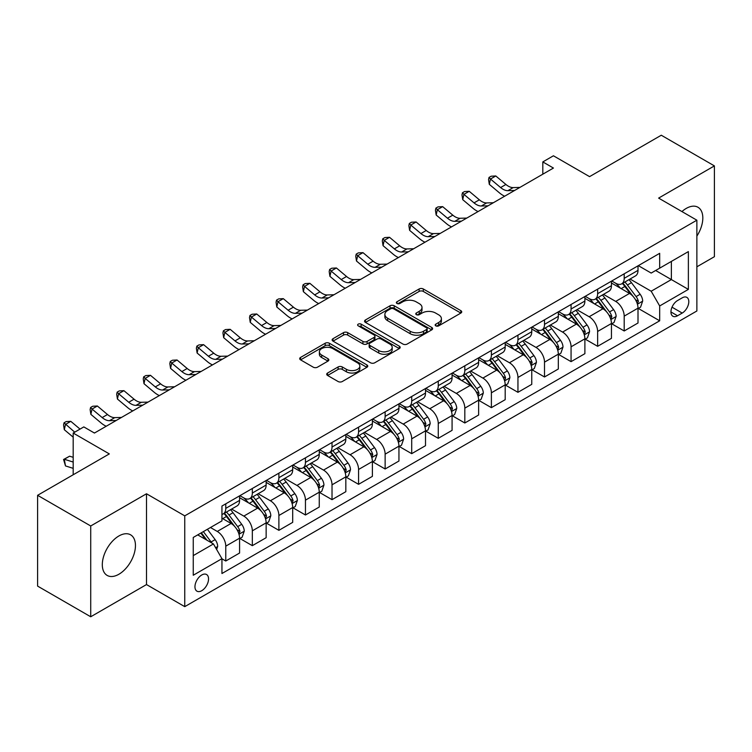 <?xml version="1.0" encoding="UTF-8"?>
<svg xmlns="http://www.w3.org/2000/svg" width="752" height="752" viewBox="0 0 752 752"><rect width="100%" height="100%" fill="white"/><g stroke="black" fill="none" stroke-linecap="round" stroke-linejoin="round"><path stroke-width="1.13" d="M435.775 325.86A2.068 1.194 0 0 0 438.689 325.86L460.854 313.067A2.952 1.701 0 0 0 461.719 311.854A2.952 1.701 0 0 0 460.854 310.651L423.31 288.975A2.952 1.701 0 0 0 419.137 288.975L396.971 301.778A2.068 1.194 0 0 0 396.37 302.614A2.068 1.194 0 0 0 396.971 303.46A2.068 1.194 0 0 0 399.895 303.46L402.762 301.806A9.438 5.452 0 0 1 416.11 301.806L419.24 303.611A9.438 5.452 0 0 1 422.004 307.465A9.438 5.452 0 0 1 419.24 311.319L416.373 312.973A2.068 1.194 0 0 0 415.771 313.819A2.068 1.194 0 0 0 416.373 314.656A2.068 1.194 0 0 0 419.296 314.656L422.163 313.001A9.438 5.452 0 0 1 435.511 313.001L438.642 314.806A9.438 5.452 0 0 1 441.405 318.66A9.438 5.452 0 0 1 438.642 322.514L435.775 324.168A2.068 1.194 0 0 0 435.164 325.014A2.068 1.194 0 0 0 435.775 325.86L435.775 324.168M118.882 574.255A23.444 13.536 120 0 0 134.194 553.604A23.444 13.536 120 0 0 130.604 534.822A23.444 13.536 120 0 0 118.882 535.979A23.444 13.536 120 0 0 103.569 556.63A23.444 13.536 120 0 0 107.16 575.421A23.444 13.536 120 0 0 118.882 574.255M696.869 236.109A23.444 13.536 120 0 0 697.969 207.251A23.444 13.536 120 0 0 686.247 208.417A23.444 13.536 120 0 0 681.932 211.566M201.752 590.696A9.616 5.555 120 0 0 208.031 582.227A9.616 5.555 120 0 0 206.565 574.519A9.616 5.555 120 0 0 201.752 574.989A9.616 5.555 120 0 0 195.473 583.467A9.616 5.555 120 0 0 196.949 591.175A9.616 5.555 120 0 0 201.752 590.696M327.571 373.03A2.952 1.701 0 0 0 326.706 374.233A2.952 1.701 0 0 0 327.571 375.445L338.109 381.527A2.952 1.701 0 0 0 342.273 381.527L366.891 367.314A2.952 1.701 0 0 0 367.756 366.111A2.952 1.701 0 0 0 366.891 364.908L329.348 343.232A2.952 1.701 0 0 0 325.174 343.232L300.556 357.435A2.952 1.701 0 0 0 299.7 358.638A2.952 1.701 0 0 0 300.556 359.851L313.283 367.192A2.952 1.701 0 0 0 317.457 367.192L327.985 361.11A2.952 1.701 0 0 0 328.85 359.907A2.952 1.701 0 0 0 327.985 358.704L321.677 355.057A7.887 4.559 0 0 1 319.365 351.842A7.887 4.559 0 0 1 324.234 347.631A7.887 4.559 0 0 1 332.835 348.618L357.557 362.887A7.887 4.559 0 0 1 359.87 366.111A7.887 4.559 0 0 1 354.991 370.313A7.887 4.559 0 0 1 346.399 369.326L342.273 366.948A2.952 1.701 0 0 0 338.109 366.948L327.571 373.03L327.571 375.445M696.869 266.81L714.4 256.695L714.4 165.901L661.281 135.228L589.559 176.635L553.434 155.786L542.812 161.915L553.434 168.053L94.442 433.049L83.82 426.91L73.188 433.049L73.188 474.756M90.719 525.977L90.719 616.772L146.508 584.567L146.508 493.773L90.719 525.977L37.6 495.305L109.322 453.907L73.188 433.049M146.508 493.773L184.757 515.863L696.869 220.195L696.869 310.98L184.757 606.648L184.757 515.863M714.4 165.901L658.62 198.105L696.869 220.195M402.969 344.068A2.952 1.701 0 0 0 407.142 344.068L431.751 329.865A2.952 1.701 0 0 0 432.616 328.662A2.952 1.701 0 0 0 431.751 327.449L394.208 305.773A2.952 1.701 0 0 0 390.044 305.773L365.425 319.985A2.952 1.701 0 0 0 364.56 321.189A2.952 1.701 0 0 0 365.425 322.392L402.969 344.068M359.061 326.302A2.068 1.194 0 0 1 361.148 326.594L361.148 324.14L399.321 346.183A2.952 1.701 0 0 1 400.186 347.386A2.952 1.701 0 0 1 399.321 348.59L374.712 362.793A2.952 1.701 0 0 1 370.539 362.793L332.995 341.117L332.995 338.71A2.952 1.701 0 0 0 332.13 339.913A2.952 1.701 0 0 0 332.995 341.117M332.995 338.71L343.523 332.628A2.952 1.701 0 0 1 347.697 332.628L362.925 341.417A2.952 1.701 0 0 0 367.098 341.417L374.082 337.385A2.952 1.701 0 0 0 374.947 336.182A2.952 1.701 0 0 0 374.082 334.978L358.234 325.823A2.068 1.194 0 0 1 357.623 324.986A2.068 1.194 0 0 1 358.901 323.886A2.068 1.194 0 0 1 361.148 324.14M90.719 616.772L37.6 586.099L37.6 495.305M682.205 297.848L677.533 300.546A9.315 5.377 120 0 0 671.442 308.762A9.315 5.377 120 0 0 672.871 316.225A9.315 5.377 120 0 0 677.533 315.765L682.205 313.067A9.315 5.377 120 0 0 688.296 304.851A9.315 5.377 120 0 0 686.867 297.388A9.315 5.377 120 0 0 682.205 297.848M638.326 265.644L651.185 273.07L659.683 268.163L659.683 253.321L221.943 506.04L221.943 520.892L193.255 537.454L193.255 575.242L221.943 558.68L221.943 573.522L659.683 320.794L659.683 305.951L651.185 291.221L630.054 279.03M659.683 268.163L688.371 251.6L688.371 289.388L659.683 305.951M146.508 584.567L184.757 606.648M542.812 161.915L542.812 174.182M655.641 270.494L671.367 279.575L671.367 261.414L688.371 251.6M651.185 291.221L671.367 279.575L688.371 289.388M193.255 555.606L213.436 543.95L197.72 534.879M221.943 558.802L225.769 561.011L225.769 546.159A12.023 6.937 -120 0 0 217.262 531.438L210.466 527.519M225.769 561.011L239.578 553.03L239.578 538.188A12.023 6.937 -120 0 0 231.08 523.467L221.943 518.194M239.897 538.498L252.324 545.67L252.324 530.827A12.023 6.937 -120 0 0 243.827 516.107L231.625 509.057M252.324 545.67L266.142 537.699L266.142 522.856A12.023 6.937 -120 0 0 257.635 508.126L239.578 497.702M266.462 523.157L278.889 530.339L278.889 515.496A12.023 6.937 -120 0 0 270.391 500.766L258.19 493.726M278.889 530.339L292.697 522.358L292.697 507.515A12.023 6.937 -120 0 0 284.2 492.795L266.142 482.37M293.017 507.826L305.453 514.998L305.453 500.155A12.023 6.937 -120 0 0 296.955 485.435L284.745 478.385M305.453 514.998L319.262 507.027L319.262 492.184A12.023 6.937 -120 0 0 310.764 477.464L292.697 467.03M319.581 492.485L332.017 499.666L332.017 484.824A12.023 6.937 -120 0 0 323.51 470.094L311.309 463.053M332.017 499.666L345.826 491.695L345.826 476.843A12.023 6.937 -120 0 0 337.328 462.123L319.262 451.698M346.146 477.153L358.572 484.326L358.572 469.483A12.023 6.937 -120 0 0 350.075 454.763L337.874 447.713M358.572 484.326L372.39 476.354L372.39 461.512A12.023 6.937 -120 0 0 363.883 446.791L345.826 436.357M372.71 461.822L385.137 468.994L385.137 454.152A12.023 6.937 -120 0 0 376.639 439.431L364.429 432.381M385.137 468.994L398.945 461.023L398.945 446.171A12.023 6.937 -120 0 0 390.448 431.451L372.39 421.026M399.265 446.481L411.701 453.663L411.701 438.811A12.023 6.937 -120 0 0 403.204 424.09L390.993 417.05M411.701 453.663L425.51 445.682L425.51 430.84A12.023 6.937 -120 0 0 417.012 416.119L398.945 405.685M425.829 431.15L438.266 438.322L438.266 423.479A12.023 6.937 -120 0 0 429.759 408.759L417.557 401.709M438.266 438.322L452.074 430.351L452.074 415.508A12.023 6.937 -120 0 0 443.577 400.778L425.51 390.354M452.394 415.809L464.821 422.991L464.821 408.148A12.023 6.937 -120 0 0 456.323 393.418L444.122 386.378M464.821 422.991L478.639 415.01L478.639 400.167A12.023 6.937 -120 0 0 470.132 385.447L452.074 375.022M478.958 400.478L491.385 407.65L491.385 392.807A12.023 6.937 -120 0 0 482.887 378.087L470.677 371.037M491.385 407.65L505.194 399.679L505.194 384.836A12.023 6.937 -120 0 0 496.696 370.116L478.639 359.682M505.513 385.137L517.949 392.318L517.949 377.476A12.023 6.937 -120 0 0 509.452 362.746L497.241 355.705M517.949 392.318L531.758 384.347L531.758 369.495A12.023 6.937 -120 0 0 523.26 354.775L505.194 344.35M532.078 369.805L544.514 376.978L544.514 362.135A12.023 6.937 -120 0 0 536.007 347.415L523.806 340.365M544.514 376.978L558.322 369.006L558.322 354.164A12.023 6.937 -120 0 0 549.825 339.443L531.758 329.009M558.642 354.474L571.069 361.646L571.069 346.804A12.023 6.937 -120 0 0 562.571 332.083L550.37 325.033M571.069 361.646L584.887 353.675L584.887 338.823A12.023 6.937 -120 0 0 576.38 324.103L558.322 313.678M585.206 339.133L597.633 346.315L597.633 331.463A12.023 6.937 -120 0 0 589.136 316.742L576.925 309.702M597.633 346.315L611.442 338.334L611.442 323.492A12.023 6.937 -120 0 0 602.944 308.771L584.887 298.337M611.761 323.802L624.198 330.974L624.198 316.131A12.023 6.937 -120 0 0 615.7 301.411L603.489 294.361M624.198 330.974L638.006 323.003L638.006 308.16A12.023 6.937 -120 0 0 629.509 293.43L611.442 283.006M611.761 280.985L615.7 283.25A12.023 6.937 -120 0 0 621.707 283.842A12.023 6.937 -120 0 0 624.198 278.343L624.198 273.803M585.206 296.316L589.136 298.591A12.023 6.937 -120 0 0 595.142 299.183A12.023 6.937 -120 0 0 597.633 293.675L597.633 289.144M558.642 311.648L562.571 313.922A12.023 6.937 -120 0 0 568.578 314.515A12.023 6.937 -120 0 0 571.069 309.016L571.069 304.475M532.078 326.988L536.007 329.254A12.023 6.937 -120 0 0 542.023 329.855A12.023 6.937 -120 0 0 544.514 324.347L544.514 319.807M505.513 342.32L509.452 344.595A12.023 6.937 -120 0 0 515.458 345.187A12.023 6.937 -120 0 0 517.949 339.688L517.949 335.148M478.958 357.661L482.887 359.926A12.023 6.937 -120 0 0 488.894 360.528A12.023 6.937 -120 0 0 491.385 355.019L491.385 350.479M452.394 372.992L456.323 375.267A12.023 6.937 -120 0 0 462.33 375.859A12.023 6.937 -120 0 0 464.821 370.36L464.821 365.82M425.829 388.333L429.759 390.598A12.023 6.937 -120 0 0 435.775 391.19A12.023 6.937 -120 0 0 438.266 385.691L438.266 381.151M399.265 403.664L403.204 405.939A12.023 6.937 -120 0 0 409.21 406.531A12.023 6.937 -120 0 0 411.701 401.023L411.701 396.492M372.71 418.996L376.639 421.27A12.023 6.937 -120 0 0 382.646 421.863A12.023 6.937 -120 0 0 385.137 416.364L385.137 411.823M346.146 434.336L350.075 436.602A12.023 6.937 -120 0 0 356.081 437.203A12.023 6.937 -120 0 0 358.572 431.695L358.572 427.155M319.581 449.668L323.51 451.943A12.023 6.937 -120 0 0 329.526 452.535A12.023 6.937 -120 0 0 332.017 447.036L332.017 442.496M293.017 465.009L296.955 467.274A12.023 6.937 -120 0 0 302.962 467.876A12.023 6.937 -120 0 0 305.453 462.367L305.453 457.827M266.462 480.34L270.391 482.615A12.023 6.937 -120 0 0 276.398 483.207A12.023 6.937 -120 0 0 278.889 477.708L278.889 473.168M239.897 495.681L243.827 497.946A12.023 6.937 -120 0 0 249.833 498.538A12.023 6.937 -120 0 0 252.324 493.039L252.324 488.499M638.326 308.461L659.683 320.794M621.707 283.842L635.515 275.871A12.023 6.937 -120 0 0 638.006 270.372L638.006 265.832M595.142 299.183L608.96 291.212A12.023 6.937 -120 0 0 611.442 285.704L611.442 281.163M568.578 314.515L582.396 306.543A12.023 6.937 -120 0 0 584.887 301.044L584.887 296.504M542.023 329.855L555.831 321.875A12.023 6.937 -120 0 0 558.322 316.376L558.322 311.836M515.458 345.187L529.267 337.216A12.023 6.937 -120 0 0 531.758 331.707L531.758 327.167M488.894 360.528L502.712 352.547A12.023 6.937 -120 0 0 505.194 347.048L505.194 342.508M462.33 375.859L476.148 367.888A12.023 6.937 -120 0 0 478.639 362.379L478.639 357.839M435.775 391.19L449.583 383.219A12.023 6.937 -120 0 0 452.074 377.72L452.074 373.18M409.21 406.531L423.019 398.56A12.023 6.937 -120 0 0 425.51 393.052L425.51 388.511M382.646 421.863L396.464 413.891A12.023 6.937 -120 0 0 398.945 408.392L398.945 403.852M356.081 437.203L369.899 429.223A12.023 6.937 -120 0 0 372.39 423.724L372.39 419.184M329.526 452.535L343.335 444.564A12.023 6.937 -120 0 0 345.826 439.055L345.826 434.515M302.962 467.876L316.771 459.895A12.023 6.937 -120 0 0 319.262 454.396L319.262 449.856M276.398 483.207L290.216 475.236A12.023 6.937 -120 0 0 292.697 469.727L292.697 465.187M249.833 498.538L263.651 490.567A12.023 6.937 -120 0 0 266.142 485.068L266.142 480.528M221.943 514.368A12.023 6.937 -120 0 0 223.278 513.879L237.087 505.908A12.023 6.937 -120 0 0 239.578 500.4L239.578 495.859M223.278 513.879A12.023 6.937 -120 0 0 225.769 508.371L225.769 503.84M213.436 543.95L221.943 558.68M436.592 326.152L438.642 324.967A9.438 5.452 0 0 0 441.405 321.113L441.405 318.66M422.004 307.465L422.004 309.918A9.438 5.452 0 0 1 419.24 313.772L417.2 314.947M460.854 310.651L460.854 313.067L423.31 291.428A2.952 1.701 0 0 0 419.137 291.428L397.799 303.752M431.714 329.884L394.208 308.235A2.952 1.701 0 0 0 390.044 308.235L365.463 322.42M426.544 329.498A2.068 1.194 0 0 0 427.145 328.662A2.068 1.194 0 0 0 426.544 327.816L393.587 308.79A2.068 1.194 0 0 0 390.664 308.79L387.637 310.538A9.438 5.452 0 0 0 384.874 314.383A9.438 5.452 0 0 0 387.637 318.237L410.169 331.247A9.438 5.452 0 0 0 423.517 331.247L426.544 329.498L426.544 331.952A2.068 1.194 0 0 0 427.145 331.115L427.145 328.662M384.874 314.383L384.874 316.836A9.438 5.452 0 0 0 387.637 320.69L387.637 318.237M426.544 331.952L423.517 333.7A9.438 5.452 0 0 1 410.169 333.7L387.637 320.69M333.033 341.145L343.523 335.082L343.523 332.628M374.947 336.182L374.947 338.635A2.952 1.701 0 0 1 374.082 339.838L367.098 343.88A2.952 1.701 0 0 1 362.925 343.88L347.697 335.082A2.952 1.701 0 0 0 343.523 335.082M361.148 326.594L399.284 348.608M378.726 350.545A7.887 4.559 0 0 0 387.327 351.532A7.887 4.559 0 0 0 392.196 347.321A7.887 4.559 0 0 0 389.884 344.106L381.179 339.077A2.952 1.701 0 0 0 377.006 339.077L370.012 343.109A2.952 1.701 0 0 0 369.157 344.313A2.952 1.701 0 0 0 370.012 345.516L378.726 350.545L378.726 352.998A7.887 4.559 0 0 0 387.327 353.985A7.887 4.559 0 0 0 392.196 349.774L392.196 347.321M369.157 344.313L369.157 346.766A2.952 1.701 0 0 0 370.012 347.969L370.012 345.516M378.726 352.998L370.012 347.969M359.87 366.111L359.87 368.565A7.887 4.559 0 0 1 354.991 372.766A7.887 4.559 0 0 1 346.399 371.779L342.273 369.401A2.952 1.701 0 0 0 338.109 369.401L327.609 375.464M319.365 351.842L319.365 354.295A7.887 4.559 0 0 0 321.677 357.51L321.677 355.057M327.947 361.129L321.677 357.51M366.844 367.333L329.348 345.685A2.952 1.701 0 0 0 325.174 345.685L300.603 359.87M638.006 308.649L640.554 307.173L642.678 301.044A7.962 4.597 -120 0 0 640.14 294.258L631.454 282.667A22.992 13.273 -120 0 0 628.954 279.669M620.315 288.129A22.992 13.273 -120 0 0 615.606 283.203M637.282 303.77L638.382 301.383A7.962 4.597 -120 0 0 636.107 296.589L627.422 284.999A22.992 13.273 -120 0 0 624.912 282M622.769 283.231A19.082 11.017 60 0 1 625.908 286.794L633.25 296.598M622.365 283.466A22.992 13.273 60 0 1 624.874 286.474L630.646 294.173M514.594 190.472L507.901 190.66A15.021 8.676 60 0 1 500.606 187.549L490.483 179.032L489.298 184.334L499.422 192.841A22.541 13.01 -120 0 0 504.648 196.216M519.905 187.408L513.212 187.596A15.021 8.676 60 0 1 505.917 184.475L495.794 175.968L490.483 179.032L489.026 177.434L491.15 176.212L495.794 175.968M489.298 184.334L488.556 179.559L489.026 177.434M611.442 323.98L613.999 322.514L616.123 316.376A7.962 4.597 -120 0 0 613.576 309.598L604.899 298.008A22.992 13.273 -120 0 0 602.39 295M593.751 303.46A22.992 13.273 -120 0 0 589.042 298.535M610.718 319.102L611.818 316.714A7.962 4.597 -120 0 0 609.543 311.93L600.857 300.339A22.992 13.273 -120 0 0 598.348 297.331M596.214 298.563A19.082 11.017 60 0 1 599.344 302.125L606.695 311.939M595.8 298.807A22.992 13.273 60 0 1 598.31 301.806L604.082 309.514M584.887 339.321L587.434 337.845L589.559 331.707A7.962 4.597 -120 0 0 587.021 324.93L578.335 313.34A22.992 13.273 -120 0 0 575.825 310.332M567.187 318.801A22.992 13.273 -120 0 0 562.487 313.875M584.154 334.443L585.263 332.055A7.962 4.597 -120 0 0 582.979 327.261L574.293 315.671A22.992 13.273 -120 0 0 571.783 312.663M569.649 313.904A19.082 11.017 60 0 1 572.78 317.466L580.13 327.27M569.236 314.139A22.992 13.273 60 0 1 571.746 317.147L577.517 324.845M558.322 354.653L560.87 353.177L562.994 347.048A7.962 4.597 -120 0 0 560.456 340.261L551.771 328.671A22.992 13.273 -120 0 0 549.261 325.672M540.632 334.132A22.992 13.273 -120 0 0 535.922 329.207M557.599 349.774L558.698 347.386A7.962 4.597 -120 0 0 556.414 342.592L547.738 331.002A22.992 13.273 -120 0 0 545.228 328.004M543.085 329.235A19.082 11.017 60 0 1 546.215 332.798L553.566 342.602M542.671 329.47A22.992 13.273 60 0 1 545.181 332.478L550.953 340.186M488.029 205.813L481.336 205.992A15.021 8.676 60 0 1 474.042 202.88L463.918 194.364L462.734 199.665L472.867 208.182A22.541 13.01 -120 0 0 478.084 211.556M493.34 202.739L486.647 202.927A15.021 8.676 60 0 1 479.353 199.816L469.229 191.299L463.918 194.364L462.461 192.775L464.586 191.544L469.229 191.299M462.734 199.665L461.991 194.89L462.461 192.775M461.465 221.144L454.772 221.332A15.021 8.676 60 0 1 447.478 218.212L437.354 209.705L436.169 215.006L446.303 223.513A22.541 13.01 -120 0 0 451.529 226.888M466.785 218.08L460.083 218.268A15.021 8.676 60 0 1 452.798 215.147L442.665 206.64L437.354 209.705L435.897 208.107L438.021 206.885L442.665 206.64M436.169 215.006L435.427 210.231L435.897 208.107M434.91 236.485L428.208 236.664A15.021 8.676 60 0 1 420.923 233.552L410.789 225.036L409.614 230.338L419.738 238.854A22.541 13.01 -120 0 0 424.965 242.219M440.221 233.411L433.519 233.599A15.021 8.676 60 0 1 426.234 230.488L416.1 221.972L410.789 225.036L409.342 223.447L411.466 222.216L416.1 221.972M409.614 230.338L408.862 225.562L409.342 223.447M531.758 369.993L534.305 368.518L536.43 362.379A7.962 4.597 -120 0 0 533.892 355.602L525.206 344.012A22.992 13.273 -120 0 0 522.706 341.004M514.067 349.464A22.992 13.273 -120 0 0 509.358 344.538M531.034 365.115L532.134 362.718A7.962 4.597 -120 0 0 529.859 357.933L521.174 346.343A22.992 13.273 -120 0 0 518.664 343.335M516.521 344.576A19.082 11.017 60 0 1 519.66 348.129L527.002 357.943M516.116 344.811A22.992 13.273 60 0 1 518.626 347.809L524.398 355.517M408.345 251.817L401.653 252.005A15.021 8.676 60 0 1 394.358 248.884L384.234 240.377L383.05 245.669L393.174 254.185A22.541 13.01 -120 0 0 398.4 257.56M413.656 248.752L406.964 248.931A15.021 8.676 60 0 1 399.669 245.819L389.545 237.303L384.234 240.377L382.777 238.779L384.902 237.557L389.545 237.303M383.05 245.669L382.307 240.903L382.777 238.779M505.194 385.325L507.75 383.849L509.875 377.72A7.962 4.597 -120 0 0 507.327 370.933L498.651 359.343A22.992 13.273 -120 0 0 496.141 356.345M487.503 364.805A22.992 13.273 -120 0 0 482.793 359.879M504.47 380.446L505.57 378.059A7.962 4.597 -120 0 0 503.295 373.265L494.609 361.674A22.992 13.273 -120 0 0 492.099 358.676M489.966 359.907A19.082 11.017 60 0 1 493.096 363.47L500.447 373.274M489.552 360.142A22.992 13.273 60 0 1 492.062 363.15L497.833 370.858M381.781 267.148L375.088 267.336A15.021 8.676 60 0 1 367.794 264.225L357.67 255.708L356.486 261.01L366.619 269.517A22.541 13.01 -120 0 0 371.836 272.891M387.092 264.084L380.399 264.272A15.021 8.676 60 0 1 373.105 261.151L362.981 252.644L357.67 255.708L356.213 254.12L358.337 252.888L362.981 252.644M356.486 261.01L355.743 256.235L356.213 254.12M478.639 400.656L481.186 399.19L483.31 393.052A7.962 4.597 -120 0 0 480.772 386.274L472.087 374.684A22.992 13.273 -120 0 0 469.577 371.676M460.938 380.136A22.992 13.273 -120 0 0 456.238 375.21M477.905 395.778L479.015 393.39A7.962 4.597 -120 0 0 476.73 388.605L468.045 377.015A22.992 13.273 -120 0 0 465.544 374.007M463.401 375.239A19.082 11.017 60 0 1 466.531 378.801L473.882 388.615M462.988 375.483A22.992 13.273 60 0 1 465.497 378.482L471.269 386.19M355.226 282.489L348.524 282.677A15.021 8.676 60 0 1 341.229 279.556L331.106 271.049L329.921 276.341L340.054 284.858A22.541 13.01 -120 0 0 345.281 288.232M360.537 279.424L353.835 279.603A15.021 8.676 60 0 1 346.55 276.492L336.417 267.975L331.106 271.049L329.649 269.451L331.773 268.22L336.417 267.975M329.921 276.341L329.179 271.566L329.649 269.451M452.074 415.997L454.622 414.521L456.746 408.392A7.962 4.597 -120 0 0 454.208 401.606L445.522 390.015A22.992 13.273 -120 0 0 443.013 387.017M434.383 395.477A22.992 13.273 -120 0 0 429.674 390.551M451.35 411.118L452.45 408.731A7.962 4.597 -120 0 0 450.166 403.937L441.49 392.347A22.992 13.273 -120 0 0 438.98 389.348M436.837 390.579A19.082 11.017 60 0 1 439.967 394.142L447.318 403.946M436.423 390.814A22.992 13.273 60 0 1 438.933 393.822L444.705 401.521M328.662 297.82L321.959 298.008A15.021 8.676 60 0 1 314.674 294.897L304.541 286.38L303.366 291.682L313.49 300.189A22.541 13.01 -120 0 0 318.716 303.564M333.973 294.756L327.27 294.944A15.021 8.676 60 0 1 319.985 291.823L309.852 283.316L304.541 286.38L303.094 284.782L305.218 283.56L309.852 283.316M303.366 291.682L302.614 286.907L303.094 284.782M425.51 431.328L428.057 429.862L430.182 423.724A7.962 4.597 -120 0 0 427.644 416.946L418.958 405.356A22.992 13.273 -120 0 0 416.458 402.348M407.819 410.808A22.992 13.273 -120 0 0 403.11 405.883M424.786 426.45L425.886 424.062A7.962 4.597 -120 0 0 423.611 419.278L414.925 407.687A22.992 13.273 -120 0 0 412.416 404.679M410.272 405.911A19.082 11.017 60 0 1 413.412 409.473L420.753 419.287M409.868 406.155A22.992 13.273 60 0 1 412.378 409.154L418.15 416.862M302.097 313.161L295.404 313.34A15.021 8.676 60 0 1 288.11 310.228L277.986 301.712L276.802 307.013L286.926 315.53A22.541 13.01 -120 0 0 292.152 318.904M307.408 310.087L300.715 310.275A15.021 8.676 60 0 1 293.421 307.164L283.297 298.647L277.986 301.712L276.529 300.123L278.654 298.892L283.297 298.647M276.802 307.013L276.059 302.238L276.529 300.123M398.945 446.669L401.502 445.193L403.627 439.055A7.962 4.597 -120 0 0 401.079 432.278L392.403 420.688A22.992 13.273 -120 0 0 389.893 417.68M381.255 426.149A22.992 13.273 -120 0 0 376.545 421.223M398.222 441.791L399.321 439.403A7.962 4.597 -120 0 0 397.047 434.609L388.361 423.019A22.992 13.273 -120 0 0 385.851 420.011M383.717 421.252A19.082 11.017 60 0 1 386.848 424.814L394.198 434.618M383.304 421.487A22.992 13.273 60 0 1 385.814 424.495L391.585 432.193M275.533 328.492L268.84 328.68A15.021 8.676 60 0 1 261.546 325.56L251.422 317.053L250.237 322.354L260.371 330.861A22.541 13.01 -120 0 0 265.588 334.236M280.844 325.428L274.151 325.616A15.021 8.676 60 0 1 266.857 322.495L256.733 313.988L251.422 317.053L249.965 315.455L252.089 314.233L256.733 313.988M250.237 322.354L249.495 317.579L249.965 315.455M372.39 462.001L374.938 460.525L377.062 454.396A7.962 4.597 -120 0 0 374.524 447.609L365.839 436.019A22.992 13.273 -120 0 0 363.329 433.02M354.69 441.48A22.992 13.273 -120 0 0 349.99 436.555M371.667 457.122L372.766 454.734A7.962 4.597 -120 0 0 370.482 449.94L361.797 438.35A22.992 13.273 -120 0 0 359.296 435.352M357.153 436.583A19.082 11.017 60 0 1 360.283 440.146L367.634 449.959M356.739 436.818A22.992 13.273 60 0 1 359.249 439.826L365.021 447.534M248.978 343.833L242.276 344.012A15.021 8.676 60 0 1 234.981 340.9L224.857 332.384L223.673 337.686L233.806 346.202A22.541 13.01 -120 0 0 239.033 349.567M254.289 340.759L247.587 340.947A15.021 8.676 60 0 1 240.302 337.836L230.168 329.32L224.857 332.384L223.4 330.795L225.525 329.564L230.168 329.32M223.673 337.686L222.93 332.91L223.4 330.795M345.826 477.341L348.373 475.866L350.498 469.727A7.962 4.597 -120 0 0 347.96 462.95L339.274 451.36A22.992 13.273 -120 0 0 336.764 448.352M328.135 456.812A22.992 13.273 -120 0 0 323.426 451.886M345.102 472.463L346.202 470.066A7.962 4.597 -120 0 0 343.918 465.281L335.242 453.691A22.992 13.273 -120 0 0 332.732 450.683M330.589 451.924A19.082 11.017 60 0 1 333.719 455.477L341.07 465.291M330.184 452.159A22.992 13.273 60 0 1 332.685 455.157L338.456 462.865M222.413 359.165L215.711 359.353A15.021 8.676 60 0 1 208.426 356.232L198.293 347.725L197.118 353.017L207.242 361.533A22.541 13.01 -120 0 0 212.468 364.908M227.724 356.1L221.022 356.279A15.021 8.676 60 0 1 213.737 353.167L203.604 344.651L198.293 347.725L196.845 346.127L198.97 344.905L203.604 344.651M197.118 353.017L196.366 348.251L196.845 346.127M319.262 492.673L321.809 491.197L323.933 485.068A7.962 4.597 -120 0 0 321.395 478.281L312.71 466.691A22.992 13.273 -120 0 0 310.209 463.693M301.571 472.153A22.992 13.273 -120 0 0 296.861 467.227M318.538 487.794L319.638 485.407A7.962 4.597 -120 0 0 317.363 480.613L308.677 469.022A22.992 13.273 -120 0 0 306.167 466.024M304.024 467.255A19.082 11.017 60 0 1 307.164 470.818L314.505 480.622M303.62 467.49A22.992 13.273 60 0 1 306.13 470.498L311.901 478.206M195.849 374.496L189.156 374.684A15.021 8.676 60 0 1 181.862 371.573L171.738 363.056L170.554 368.358L180.677 376.865A22.541 13.01 -120 0 0 185.904 380.239M201.16 371.432L194.467 371.62A15.021 8.676 60 0 1 187.173 368.499L177.049 359.992L171.738 363.056L170.281 361.468L172.405 360.236L177.049 359.992M170.554 368.358L169.811 363.583L170.281 361.468M292.697 508.004L295.254 506.538L297.378 500.4A7.962 4.597 -120 0 0 294.831 493.622L286.155 482.032A22.992 13.273 -120 0 0 283.645 479.024M275.006 487.484A22.992 13.273 -120 0 0 270.297 482.558M291.973 503.126L293.073 500.738A7.962 4.597 -120 0 0 290.798 495.953L282.113 484.363A22.992 13.273 -120 0 0 279.603 481.355M277.469 482.587A19.082 11.017 60 0 1 280.599 486.149L287.95 495.963M277.056 482.831A22.992 13.273 60 0 1 279.565 485.83L285.337 493.538M169.285 389.837L162.592 390.025A15.021 8.676 60 0 1 155.297 386.904L145.174 378.397L143.989 383.689L154.122 392.206A22.541 13.01 -120 0 0 159.339 395.58M174.596 386.772L167.903 386.951A15.021 8.676 60 0 1 160.608 383.84L150.485 375.323L145.174 378.397L143.717 376.799L145.841 375.568L150.485 375.323M143.989 383.689L143.247 378.914L143.717 376.799M266.142 523.345L268.69 521.869L270.814 515.74A7.962 4.597 -120 0 0 268.276 508.954L259.59 497.363A22.992 13.273 -120 0 0 257.081 494.365M248.442 502.825A22.992 13.273 -120 0 0 243.742 497.899M265.418 518.466L266.518 516.079A7.962 4.597 -120 0 0 264.234 511.285L255.548 499.695A22.992 13.273 -120 0 0 253.048 496.696M250.905 497.927A19.082 11.017 60 0 1 254.035 501.49L261.386 511.294M250.491 498.162A22.992 13.273 60 0 1 253.001 501.17L258.773 508.869M142.73 405.168L136.027 405.356A15.021 8.676 60 0 1 128.733 402.245L118.609 393.728L117.425 399.03L127.558 407.537A22.541 13.01 -120 0 0 132.784 410.912M148.041 402.104L141.338 402.292A15.021 8.676 60 0 1 134.053 399.171L123.92 390.664L118.609 393.728L117.152 392.13L119.277 390.908L123.92 390.664M117.425 399.03L116.682 394.255L117.152 392.13M239.578 538.676L242.125 537.21L244.25 531.072A7.962 4.597 -120 0 0 241.712 524.294L233.026 512.704A22.992 13.273 -120 0 0 230.516 509.696M238.854 533.798L239.954 531.41A7.962 4.597 -120 0 0 237.67 526.626L228.993 515.035A22.992 13.273 -120 0 0 226.484 512.027M224.34 513.259A19.082 11.017 60 0 1 227.471 516.821L234.821 526.635M223.936 513.503A22.992 13.273 60 0 1 226.437 516.502L232.208 524.21M116.165 420.509L109.463 420.688A15.021 8.676 60 0 1 102.178 417.576L92.045 409.06L90.87 414.361L100.994 422.878A22.541 13.01 -120 0 0 106.22 426.252M121.476 417.435L114.783 417.623A15.021 8.676 60 0 1 107.489 414.512L97.356 405.995L92.045 409.06L90.597 407.471L92.722 406.24L97.356 405.995M90.87 414.361L90.118 409.586L90.597 407.471M216.632 549.477L217.685 546.403A7.962 4.597 -120 0 0 215.147 539.626L207.402 529.286M211.838 543.029A7.962 4.597 -120 0 0 211.115 541.957L203.36 531.617M201.367 532.764L206.932 540.199M200.812 533.083L205.531 539.391M73.188 468.346L65.49 465.92L63.563 459.491L69.616 456.191L73.188 457.319M69.616 456.191L64.305 459.256L73.188 462.048M63.563 459.491L64.305 459.256L65.49 465.92M80.032 429.101L70.801 421.336L65.49 424.401L64.305 429.702L73.188 437.166M74.721 432.165L64.033 422.803L66.157 421.581L70.801 421.336M64.305 429.702L63.563 424.927L64.033 422.803M94.912 432.776L94.019 432.804M217.262 531.438L231.08 523.467M243.827 516.107L257.635 508.126M270.391 500.766L284.2 492.795M296.955 485.435L310.764 477.464M323.51 470.094L337.328 462.123M350.075 454.763L363.883 446.791M376.639 439.431L390.448 431.451M403.204 424.09L417.012 416.119M429.759 408.759L443.577 400.778M456.323 393.418L470.132 385.447M482.887 378.087L496.696 370.116M509.452 362.746L523.26 354.775M536.007 347.415L549.825 339.443M562.571 332.083L576.38 324.103M589.136 316.742L602.944 308.771M615.7 301.411L629.509 293.43M624.198 278.343L638.006 270.372M624.198 316.131L638.006 308.16M597.633 331.463L611.442 323.492M597.633 293.675L611.442 285.704M571.069 346.804L584.887 338.823M571.069 309.016L584.887 301.044M544.514 362.135L558.322 354.164M544.514 324.347L558.322 316.376M517.949 377.476L531.758 369.495M517.949 339.688L531.758 331.707M491.385 392.807L505.194 384.836M491.385 355.019L505.194 347.048M464.821 408.148L478.639 400.167M464.821 370.36L478.639 362.379M438.266 423.479L452.074 415.508M438.266 385.691L452.074 377.72M411.701 438.811L425.51 430.84M411.701 401.023L425.51 393.052M385.137 454.152L398.945 446.171M385.137 416.364L398.945 408.392M358.572 469.483L372.39 461.512M358.572 431.695L372.39 423.724M332.017 484.824L345.826 476.843M332.017 447.036L345.826 439.055M305.453 500.155L319.262 492.184M305.453 462.367L319.262 454.396M278.889 515.496L292.697 507.515M278.889 477.708L292.697 469.727M252.324 530.827L266.142 522.856M252.324 493.039L266.142 485.068M225.769 546.159L239.578 538.188M225.769 508.371L239.578 500.4M672.015 307.183L682.205 313.067M670.944 311.958L677.533 315.765M438.642 324.967L438.642 322.514M416.373 314.656L416.373 312.973M419.24 313.772L419.24 311.319M396.971 303.46L396.971 301.778M419.137 291.428L419.137 288.975M423.31 291.428L423.31 288.975M365.425 322.392L365.425 319.985M390.044 308.235L390.044 305.773M394.208 308.235L394.208 305.773M431.751 329.865L431.751 327.449M410.169 333.7L410.169 331.247M423.517 333.7L423.517 331.247M347.697 335.082L347.697 332.628M362.925 343.88L362.925 341.417M367.098 343.88L367.098 341.417M374.082 339.838L374.082 337.385M399.321 348.59L399.321 346.183M338.109 369.401L338.109 366.948M342.273 369.401L342.273 366.948M346.399 371.779L346.399 369.326M327.985 361.11L327.985 358.704M300.556 359.851L300.556 357.435M325.174 345.685L325.174 343.232M329.348 345.685L329.348 343.232M366.891 367.314L366.891 364.908M637.414 304.203L642.631 301.195M627.422 284.999L631.454 282.667M621.161 288.618L624.874 286.474M636.107 296.589L640.14 294.258M635.468 299.7L638.382 301.383M507.901 190.66L513.212 187.596M500.606 187.549L505.917 184.475M610.85 319.544L616.067 316.526M600.857 300.339L604.899 298.008M594.597 303.949L598.31 301.806M609.543 311.93L613.576 309.598M608.913 315.032L611.818 316.714M584.285 334.875L589.502 331.867M574.293 315.671L578.335 313.34M568.033 319.29L571.746 317.147M582.979 327.261L587.021 324.93M582.349 330.372L585.263 332.055M557.73 350.216L562.947 347.198M547.738 331.002L551.771 328.671M541.478 334.621L545.181 332.478M556.414 342.592L560.456 340.261M555.784 345.704L558.698 347.386M481.336 205.992L486.647 202.927M474.042 202.88L479.353 199.816M454.772 221.332L460.083 218.268M447.478 218.212L452.798 215.147M428.208 236.664L433.519 233.599M420.923 233.552L426.234 230.488M531.166 365.547L536.383 362.539M521.174 346.343L525.206 344.012M514.913 349.953L518.626 347.809M529.859 357.933L533.892 355.602M529.22 361.045L532.134 362.718M401.653 252.005L406.964 248.931M394.358 248.884L399.669 245.819M504.601 380.879L509.818 377.871M494.609 361.674L498.651 359.343M488.349 365.293L492.062 363.15M503.295 373.265L507.327 370.933M502.665 376.376L505.57 378.059M375.088 267.336L380.399 264.272M367.794 264.225L373.105 261.151M478.037 396.219L483.254 393.202M468.045 377.015L472.087 374.684M461.784 380.625L465.497 378.482M476.73 388.605L480.772 386.274M476.101 391.707L479.015 393.39M348.524 282.677L353.835 279.603M341.229 279.556L346.55 276.492M451.482 411.551L456.699 408.543M441.49 392.347L445.522 390.015M435.229 395.966L438.933 393.822M450.166 403.937L454.208 401.606M449.536 407.048L452.45 408.731M321.959 298.008L327.27 294.944M314.674 294.897L319.985 291.823M424.918 426.892L430.135 423.874M414.925 407.687L418.958 405.356M408.665 411.297L412.378 409.154M423.611 419.278L427.644 416.946M422.972 422.38L425.886 424.062M295.404 313.34L300.715 310.275M288.11 310.228L293.421 307.164M398.353 442.223L403.57 439.215M388.361 423.019L392.403 420.688M382.101 426.638L385.814 424.495M397.047 434.609L401.079 432.278M396.417 437.72L399.321 439.403M268.84 328.68L274.151 325.616M261.546 325.56L266.857 322.495M371.789 457.564L377.006 454.546M361.797 438.35L365.839 436.019M355.536 441.969L359.249 439.826M370.482 449.94L374.524 447.609M369.852 453.052L372.766 454.734M242.276 344.012L247.587 340.947M234.981 340.9L240.302 337.836M345.234 472.895L350.451 469.887M335.242 453.691L339.274 451.36M328.981 457.301L332.685 455.157M343.918 465.281L347.96 462.95M343.288 468.393L346.202 470.066M215.711 359.353L221.022 356.279M208.426 356.232L213.737 353.167M318.669 488.227L323.886 485.219M308.677 469.022L312.71 466.691M302.417 472.641L306.13 470.498M317.363 480.613L321.395 478.281M316.724 483.724L319.638 485.407M189.156 374.684L194.467 371.62M181.862 371.573L187.173 368.499M292.105 503.567L297.322 500.559M282.113 484.363L286.155 482.032M275.852 487.973L279.565 485.83M290.798 495.953L294.831 493.622M290.169 499.065L293.073 500.738M162.592 390.025L167.903 386.951M155.297 386.904L160.608 383.84M265.541 518.899L270.758 515.891M255.548 499.695L259.59 497.363M249.288 503.314L253.001 501.17M264.234 511.285L268.276 508.954M263.604 514.396L266.518 516.079M136.027 405.356L141.338 402.292M128.733 402.245L134.053 399.171M238.986 534.24L244.203 531.222M228.993 515.035L233.026 512.704M222.733 518.645L226.437 516.502M237.67 526.626L241.712 524.294M237.04 529.728L239.954 531.41M109.463 420.688L114.783 417.623M102.178 417.576L107.489 414.512M215.617 547.729L217.638 546.563M211.115 541.957L215.147 539.626"/></g></svg>
